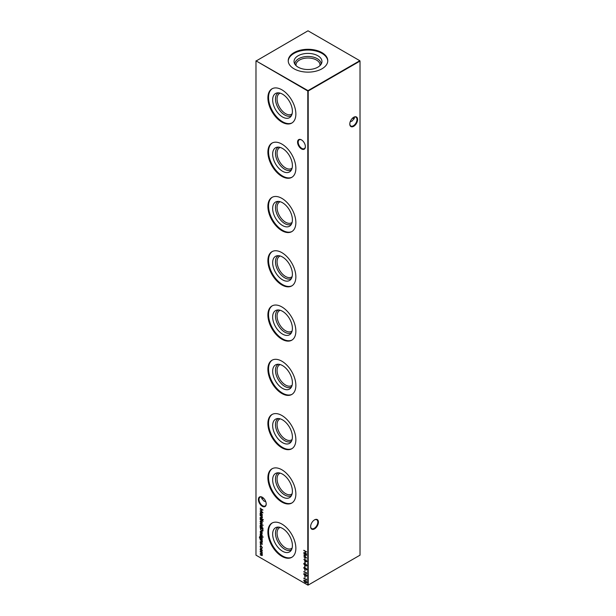 <?xml version="1.0" encoding="UTF-8"?>
<svg xmlns="http://www.w3.org/2000/svg" width="616" height="616" viewBox="0 0 616 616"><rect width="100%" height="100%" fill="white"/><g stroke="black" fill="none" stroke-linecap="round" stroke-linejoin="round"><path stroke-width="0.92" d="M301.47 148.91A5.529 3.188 60 0 1 297.567 142.142A5.529 3.188 60 0 1 301.47 139.886L301.47 139.886A5.529 3.188 60 0 1 305.374 146.654A5.529 3.188 60 0 1 301.47 148.91M301.632 139.986A5.082 2.934 -120 0 0 299.245 139.817A5.082 2.934 -120 0 0 298.467 143.89A5.082 2.934 -120 0 0 301.786 148.371A5.082 2.934 -120 0 0 304.327 148.618A5.082 2.934 -120 0 0 305.374 146.469M262.293 506.267A5.529 3.188 60 0 1 258.389 499.499A5.529 3.188 60 0 1 262.293 497.243L262.293 497.243A5.529 3.188 60 0 1 266.204 504.011A5.529 3.188 60 0 1 262.293 506.267M262.454 497.343A5.082 2.934 -120 0 0 260.067 497.174A5.082 2.934 -120 0 0 259.29 501.247A5.082 2.934 -120 0 0 262.608 505.728A5.082 2.934 -120 0 0 265.15 505.975A5.082 2.934 -120 0 0 266.197 503.826M352.691 118.01A5.529 3.188 -120 0 0 353.546 118.657M354.185 118.926A5.082 2.934 60 0 1 353.392 118.572L353.392 118.572A5.082 2.934 60 0 1 352.645 118.049M310.626 526.441A5.082 2.934 120 0 0 311.673 528.597A5.082 2.934 120 0 0 314.214 528.343A5.082 2.934 120 0 0 317.81 522.122A5.082 2.934 120 0 0 316.755 519.788A5.082 2.934 120 0 0 314.368 519.958M314.53 519.865L314.53 519.865A5.529 3.188 -60 0 1 318.434 522.122A5.529 3.188 -60 0 1 314.53 528.882A5.529 3.188 -60 0 1 310.626 526.626A5.529 3.188 -60 0 1 314.53 519.865L314.53 519.865M349.803 123.855A5.082 2.934 120 0 0 350.851 126.003A5.082 2.934 120 0 0 353.392 125.749A5.082 2.934 120 0 0 356.987 119.527A5.082 2.934 120 0 0 355.933 117.202A5.082 2.934 120 0 0 353.546 117.363M353.707 117.271L353.707 117.271A5.529 3.188 -60 0 1 357.611 119.527A5.529 3.188 -60 0 1 353.707 126.295A5.529 3.188 -60 0 1 349.796 124.039A5.529 3.188 -60 0 1 353.707 117.271L353.707 117.271M263.355 498.028A5.082 2.934 -60 0 1 262.608 498.552L262.608 498.552A5.082 2.934 -60 0 1 261.815 498.906M262.454 498.637A5.529 3.188 120 0 0 263.309 497.99M265.789 501.747L263.74 500.923L261.638 497.99L261.815 497.073M350.211 121.776L352.26 120.944L354.362 118.01L354.185 117.094M292.123 113.821A11.997 6.922 60 0 1 291.545 114.222A11.997 6.922 60 0 1 282.297 111.011A11.997 6.922 60 0 1 277.061 98.937A11.997 6.922 60 0 1 279.548 93.447A11.997 6.922 60 0 1 280.188 93.147M291.483 115.554A13.121 7.577 60 0 1 281.312 112.258A13.121 7.577 60 0 1 275.475 98.937A13.121 7.577 60 0 1 278.37 92.839M292.4 111.273A13.96 8.062 60 0 1 290.706 116.686A13.96 8.062 60 0 1 279.641 114.807A13.96 8.062 60 0 1 272.657 99.877A13.96 8.062 60 0 1 277 92.939A13.96 8.062 60 0 1 287.156 98.183A13.96 8.062 60 0 1 292.4 111.273M292.092 122.877A19.774 11.419 60 0 1 276.969 117.179A19.774 11.419 60 0 1 268.545 97.505A19.774 11.419 60 0 1 272.326 88.642M295.865 114.022A19.774 11.419 60 0 1 291.768 123.077A19.774 11.419 60 0 1 276.53 117.779A19.774 11.419 60 0 1 267.898 97.875A19.774 11.419 60 0 1 271.995 88.827A19.774 11.419 60 0 1 287.233 94.125A19.774 11.419 60 0 1 295.865 114.022M292.123 168.106A11.997 6.922 60 0 1 291.545 168.507A11.997 6.922 60 0 1 282.297 165.296A11.997 6.922 60 0 1 277.061 153.222A11.997 6.922 60 0 1 279.548 147.732A11.997 6.922 60 0 1 280.188 147.432M291.483 169.831A13.121 7.577 60 0 1 281.312 166.543A13.121 7.577 60 0 1 275.475 153.222A13.121 7.577 60 0 1 278.37 147.116M292.4 165.558A13.96 8.062 60 0 1 290.706 170.963A13.96 8.062 60 0 1 279.641 169.084A13.96 8.062 60 0 1 272.657 154.162A13.96 8.062 60 0 1 277 147.224A13.96 8.062 60 0 1 287.156 152.46A13.96 8.062 60 0 1 292.4 165.558M292.092 177.162A19.774 11.419 60 0 1 276.969 171.464A19.774 11.419 60 0 1 268.545 151.782A19.774 11.419 60 0 1 272.326 142.927M295.865 168.307A19.774 11.419 60 0 1 291.768 177.362A19.774 11.419 60 0 1 276.53 172.056A19.774 11.419 60 0 1 267.898 152.16A19.774 11.419 60 0 1 271.995 143.105A19.774 11.419 60 0 1 287.233 148.402A19.774 11.419 60 0 1 295.865 168.307M292.123 222.384A11.997 6.922 60 0 1 291.545 222.792A11.997 6.922 60 0 1 282.297 219.573A11.997 6.922 60 0 1 277.061 207.5A11.997 6.922 60 0 1 279.548 202.01A11.997 6.922 60 0 1 280.188 201.717M291.483 224.116A13.121 7.577 60 0 1 281.312 220.821A13.121 7.577 60 0 1 275.475 207.5A13.121 7.577 60 0 1 278.37 201.401M292.4 219.843A13.96 8.062 60 0 1 290.706 225.248A13.96 8.062 60 0 1 279.641 223.369A13.96 8.062 60 0 1 272.657 208.439A13.96 8.062 60 0 1 277 201.509A13.96 8.062 60 0 1 287.156 206.745A13.96 8.062 60 0 1 292.4 219.843M292.092 231.447A19.774 11.419 60 0 1 276.969 225.741A19.774 11.419 60 0 1 268.545 206.067A19.774 11.419 60 0 1 272.326 197.212M295.865 222.584A19.774 11.419 60 0 1 291.768 231.639A19.774 11.419 60 0 1 276.53 226.341A19.774 11.419 60 0 1 267.898 206.437A19.774 11.419 60 0 1 271.995 197.39A19.774 11.419 60 0 1 287.233 202.687A19.774 11.419 60 0 1 295.865 222.584M292.123 276.669A11.997 6.922 60 0 1 291.545 277.069A11.997 6.922 60 0 1 282.297 273.858A11.997 6.922 60 0 1 277.061 261.785A11.997 6.922 60 0 1 279.548 256.295A11.997 6.922 60 0 1 280.188 255.994M291.483 278.394A13.121 7.577 60 0 1 281.312 275.106A13.121 7.577 60 0 1 275.475 261.785A13.121 7.577 60 0 1 278.37 255.686M292.4 274.12A13.96 8.062 60 0 1 290.706 279.525A13.96 8.062 60 0 1 279.641 277.647A13.96 8.062 60 0 1 272.657 262.724A13.96 8.062 60 0 1 277 255.786A13.96 8.062 60 0 1 287.156 261.03A13.96 8.062 60 0 1 292.4 274.12M292.092 285.724A19.774 11.419 60 0 1 276.969 280.026A19.774 11.419 60 0 1 268.545 260.352A19.774 11.419 60 0 1 272.326 251.49M295.865 276.869A19.774 11.419 60 0 1 291.768 285.924A19.774 11.419 60 0 1 276.53 280.627A19.774 11.419 60 0 1 267.898 260.722A19.774 11.419 60 0 1 271.995 251.667A19.774 11.419 60 0 1 287.233 256.964A19.774 11.419 60 0 1 295.865 276.869M292.123 330.954A11.997 6.922 60 0 1 291.545 331.354A11.997 6.922 60 0 1 282.297 328.135A11.997 6.922 60 0 1 277.061 316.07A11.997 6.922 60 0 1 279.548 310.572A11.997 6.922 60 0 1 280.188 310.279M291.483 332.679A13.121 7.577 60 0 1 281.312 329.383A13.121 7.577 60 0 1 275.475 316.07A13.121 7.577 60 0 1 278.37 309.964M292.4 328.405A13.96 8.062 60 0 1 290.706 333.81A13.96 8.062 60 0 1 279.641 331.932A13.96 8.062 60 0 1 272.657 317.009A13.96 8.062 60 0 1 277 310.071A13.96 8.062 60 0 1 287.156 315.307A13.96 8.062 60 0 1 292.4 328.405M292.092 340.009A19.774 11.419 60 0 1 276.969 334.311A19.774 11.419 60 0 1 268.545 314.63A19.774 11.419 60 0 1 272.326 305.775M295.865 331.154A19.774 11.419 60 0 1 291.768 340.201A19.774 11.419 60 0 1 276.53 334.904A19.774 11.419 60 0 1 267.898 315.007A19.774 11.419 60 0 1 271.995 305.952A19.774 11.419 60 0 1 287.233 311.249A19.774 11.419 60 0 1 295.865 331.154M292.123 385.231A11.997 6.922 60 0 1 291.545 385.631A11.997 6.922 60 0 1 282.297 382.421A11.997 6.922 60 0 1 277.061 370.347A11.997 6.922 60 0 1 279.548 364.857A11.997 6.922 60 0 1 280.188 364.556M291.483 386.964A13.121 7.577 60 0 1 281.312 383.668A13.121 7.577 60 0 1 275.475 370.347A13.121 7.577 60 0 1 278.37 364.249M292.4 382.682A13.96 8.062 60 0 1 290.706 388.095A13.96 8.062 60 0 1 279.641 386.217A13.96 8.062 60 0 1 272.657 371.286A13.96 8.062 60 0 1 277 364.356A13.96 8.062 60 0 1 287.156 369.592A13.96 8.062 60 0 1 292.4 382.682M292.092 394.294A19.774 11.419 60 0 1 276.969 388.588A19.774 11.419 60 0 1 268.545 368.915A19.774 11.419 60 0 1 272.326 360.06M295.865 385.431A19.774 11.419 60 0 1 291.768 394.486A19.774 11.419 60 0 1 276.53 389.189A19.774 11.419 60 0 1 267.898 369.284A19.774 11.419 60 0 1 271.995 360.237A19.774 11.419 60 0 1 287.233 365.534A19.774 11.419 60 0 1 295.865 385.431M292.123 439.516A11.997 6.922 60 0 1 291.545 439.916A11.997 6.922 60 0 1 282.297 436.705A11.997 6.922 60 0 1 277.061 424.632A11.997 6.922 60 0 1 279.548 419.142A11.997 6.922 60 0 1 280.188 418.842M291.483 441.241A13.121 7.577 60 0 1 281.312 437.953A13.121 7.577 60 0 1 275.475 424.632A13.121 7.577 60 0 1 278.37 418.533M292.4 436.967A13.96 8.062 60 0 1 290.706 442.373A13.96 8.062 60 0 1 279.641 440.494A13.96 8.062 60 0 1 272.657 425.571A13.96 8.062 60 0 1 277 418.634A13.96 8.062 60 0 1 287.156 423.87A13.96 8.062 60 0 1 292.4 436.967M292.092 448.571A19.774 11.419 60 0 1 276.969 442.873A19.774 11.419 60 0 1 268.545 423.192A19.774 11.419 60 0 1 272.326 414.337M295.865 439.716A19.774 11.419 60 0 1 291.768 448.771A19.774 11.419 60 0 1 276.53 443.474A19.774 11.419 60 0 1 267.898 423.569A19.774 11.419 60 0 1 271.995 414.514A19.774 11.419 60 0 1 287.233 419.812A19.774 11.419 60 0 1 295.865 439.716M292.123 493.793A11.997 6.922 60 0 1 291.545 494.201A11.997 6.922 60 0 1 282.297 490.983A11.997 6.922 60 0 1 277.061 478.909A11.997 6.922 60 0 1 279.548 473.419A11.997 6.922 60 0 1 280.188 473.127M291.483 495.526A13.121 7.577 60 0 1 281.312 492.23A13.121 7.577 60 0 1 275.475 478.909A13.121 7.577 60 0 1 278.37 472.811M292.4 491.252A13.96 8.062 60 0 1 290.706 496.658A13.96 8.062 60 0 1 279.641 494.779A13.96 8.062 60 0 1 272.657 479.849A13.96 8.062 60 0 1 277 472.919A13.96 8.062 60 0 1 287.156 478.155A13.96 8.062 60 0 1 292.4 491.252M292.092 502.856A19.774 11.419 60 0 1 276.969 497.151A19.774 11.419 60 0 1 268.545 477.477A19.774 11.419 60 0 1 272.326 468.622M295.865 494.001A19.774 11.419 60 0 1 291.768 503.049A19.774 11.419 60 0 1 276.53 497.751A19.774 11.419 60 0 1 267.898 477.854A19.774 11.419 60 0 1 271.995 468.799A19.774 11.419 60 0 1 287.233 474.097A19.774 11.419 60 0 1 295.865 494.001M292.123 548.078A11.997 6.922 60 0 1 291.545 548.479A11.997 6.922 60 0 1 282.297 545.268A11.997 6.922 60 0 1 277.061 533.194A11.997 6.922 60 0 1 279.548 527.704A11.997 6.922 60 0 1 280.188 527.404M291.483 549.811A13.121 7.577 60 0 1 281.312 546.515A13.121 7.577 60 0 1 275.475 533.194A13.121 7.577 60 0 1 278.37 527.096M292.4 545.53A13.96 8.062 60 0 1 290.706 550.943A13.96 8.062 60 0 1 279.641 549.064A13.96 8.062 60 0 1 272.657 534.134A13.96 8.062 60 0 1 277 527.196A13.96 8.062 60 0 1 287.156 532.44A13.96 8.062 60 0 1 292.4 545.53M292.092 557.134A19.774 11.419 60 0 1 276.969 551.436A19.774 11.419 60 0 1 268.545 531.762A19.774 11.419 60 0 1 272.326 522.899M295.865 548.279A19.774 11.419 60 0 1 291.768 557.334A19.774 11.419 60 0 1 276.53 552.036A19.774 11.419 60 0 1 267.898 532.132A19.774 11.419 60 0 1 271.995 523.076A19.774 11.419 60 0 1 287.233 528.382A19.774 11.419 60 0 1 295.865 548.279M296.065 65.642A11.997 6.922 180 0 1 296.003 64.942A11.997 6.922 180 0 1 299.515 60.045A11.997 6.922 180 0 1 312.589 58.543A11.997 6.922 180 0 1 319.997 64.942A11.997 6.922 180 0 1 319.935 65.642M294.887 64.226A13.121 7.577 180 0 1 298.721 58.674A13.121 7.577 180 0 1 313.182 57.072A13.121 7.577 180 0 1 321.113 64.226M298.129 55.763A13.96 8.062 180 0 1 314.545 54.347A13.96 8.062 180 0 1 321.706 62.994A13.96 8.062 180 0 1 317.871 67.159A13.96 8.062 180 0 1 303.911 69.169A13.96 8.062 180 0 1 294.294 62.994A13.96 8.062 180 0 1 298.129 55.763M288.234 61.092A19.774 11.419 180 0 1 294.017 53.392A19.774 11.419 180 0 1 315.269 50.843A19.774 11.419 180 0 1 327.766 61.092M294.017 52.645A19.774 11.419 180 0 1 315.569 50.166A19.774 11.419 180 0 1 327.774 60.714A19.774 11.419 180 0 1 321.983 68.792A19.774 11.419 180 0 1 300.431 71.263A19.774 11.419 180 0 1 288.226 60.714A19.774 11.419 180 0 1 294.017 52.645M260.799 544.513L260.329 544.244L260.352 544.775L260.56 544.105M262.262 541.965L261.207 542.249L260.152 541.641L261.6 542.149L262.008 541.764L260.152 539.547L262.224 540.74L262.039 542.465M261.6 542.149L262.216 541.587M262.878 536.929L262.878 537.475L263.086 536.805M262.046 539.462L262.224 540.07L259.944 538.669L259.359 537.206L260.014 536.367L259.613 537.329L260.553 538.815L260.152 537.629L261.192 537.006L262.262 538.854L261.862 539.57L262.262 538.854M260.014 536.659L259.613 537.329M260.414 537.914L261.192 537.006M262.886 530.838L261.53 531.046L260.152 527.566L262.986 529.206L262.593 531.2M260.152 523.423L263.055 525.394L260.152 523.423M263.094 521.413L262.224 520.72L261.969 521.074L260.152 519.234L262.224 520.096L263.094 521.413M263.301 519.781L262.655 519.65L263.086 519.388M304.766 557.773L305.051 559.197L304.766 557.773M304.766 561.792L305.051 563.216L304.766 561.792M304.766 565.811L305.051 567.236L304.766 565.811M304.766 569.584L305.051 571.009L304.766 569.584M260.152 508.308L262.986 510.071L260.66 510.125L262.986 512.851L260.152 511.65L262.193 512.219L260.152 509.863L262.193 509.794L260.36 508.162M262.262 517.756L261.207 518.041L260.152 517.432L261.6 517.941L262.008 517.555L260.152 515.338L262.224 516.531L262.039 518.256M261.6 517.941L262.216 517.378M304.766 576.114L305.051 577.538L304.766 576.114M306.36 572.518L306.653 573.481L303.819 571.556L306.36 573.019L306.36 572.518M262.262 555.162L261.276 555.401L260.152 554.754L262.008 554.962L260.152 553.122L262.008 553.322L260.152 551.189L262.224 552.383L262.07 555.601M261.276 555.108L262.216 554.839M261.207 553.43L262.216 553.16M255.979 61.076L255.979 555.162L307.792 585.077L307.792 90.991L255.979 60.838L308 90.629L359.813 60.714L308 30.8L255.979 61.076M303.819 550.273L306.653 551.905L305.49 551.528L305.49 553.207L306.653 554.169L303.819 552.537L305.197 553.037L305.197 551.366L303.819 550.273M260.391 549.703L260.121 549.349L261.184 548.725L262.262 550.588L261.916 551.297L261.184 551.197L260.121 549.349L260.414 548.656M262.262 550.588L261.993 551.251M304.096 574.597L303.75 574.112L305.236 573.873L306.722 575.829L305.236 576.099L303.75 574.112L303.988 573.573M306.722 575.829L306.475 576.376M306.36 579.048L306.653 580.01L303.819 578.085L306.36 579.556L306.36 579.048M262.224 515.569L260.152 514.668L260.121 513.382L261.192 512.758L262.224 515.569M260.437 512.681L261.192 512.758M262.262 514.622L262.077 515.222M304.096 581.134L303.75 580.642L305.236 580.411L306.722 582.359L305.236 582.628L303.75 580.642L303.988 580.103M306.722 582.359L306.475 582.913M304.081 568.152L303.75 567.69L304.366 567.051L304.042 567.852L304.52 568.768L306.06 568.237L306.722 569.423L306.244 570.016L306.075 568.537L304.512 569.061L303.75 567.69L304.366 567.051M304.512 567.413L304.042 567.852M304.797 568.814L305.628 568.175M306.722 569.423L306.244 570.016L306.291 569.554M306.067 569.654L306.645 569.107L305.944 568.406M305.428 568.822L304.458 568.73M304.096 564.295L303.75 563.809L305.236 563.571L306.722 565.527L305.236 565.796L303.75 563.809L303.988 563.27M306.722 565.527L306.475 566.073M305.02 561.145L303.888 559.251L305.043 560.822L305.859 559.952L306.722 561.492L305.852 562L305.074 560.806M305.043 560.822L305.859 559.952M306.722 561.492L305.852 562L305.228 561.03M303.819 553.499L306.653 555.27L304.327 555.324L306.653 558.05L303.819 556.849L305.859 557.418L303.819 555.062L305.859 554.993L304.027 553.361M260.152 518.064L262.224 519.55L260.152 518.064M260.391 521.975L260.121 521.621L261.184 520.997L262.262 522.861L261.916 523.569L261.184 523.469L260.121 521.621L260.414 520.928M262.262 522.861L261.993 523.523M263.055 528.197L260.152 526.819L260.121 525.525L261.192 524.901L262.262 526.772L261.823 527.488L263.055 528.197M260.383 525.864L260.121 525.525L261.192 524.901M262.262 526.772L262.07 527.35M260.414 532.378L260.121 531.931L261.184 531.346L262.262 533.179L261.854 533.903L261.138 533.749L261.138 531.608L260.375 532.039L260.691 533.364L260.383 531.269M262.262 533.179L261.854 533.903L261.138 533.749M261.346 533.625L261.346 531.493L260.375 532.039M260.152 535.489L262.224 536.975L260.152 535.489M262.262 535.504L261.962 535.943L261.538 534.857L260.714 535.265L260.121 534.218L260.399 533.702L260.707 534.965L261.715 534.588L262.07 535.882M261.785 535.643L262.216 535.235L261.723 534.888M262.162 535.797L261.939 534.765L261.184 535.258M260.375 534.418L260.399 533.702M262.262 544.043L261.962 544.49L261.723 543.428L260.714 543.812L260.121 542.765L260.399 542.242L260.707 543.512L261.715 543.127L262.07 544.428M261.785 544.19L262.216 543.782L261.723 543.428M262.162 544.344L261.939 543.312L261.184 543.797M260.375 542.958L260.399 542.242M262.262 547.755L261.777 548.563L262.008 547.586L261.192 546.099L260.375 546.646L260.599 547.886L260.121 546.492L261.169 545.791L262.262 547.755M261.954 548.51L262.216 547.462L261.638 548.248M261.5 546.038L260.375 546.646M260.452 545.714L261.169 545.791M308.208 585.077L360.021 555.162L360.021 61.076L308.208 90.991L308.208 585.077L307.792 585.077L308.208 585.077M306.653 551.959L305.49 551.528M306.653 553.93L303.819 552.537M305.197 551.366L305.197 553.037M305.405 551.243L303.819 550.565M262.47 555.039L260.152 554.754M261.831 553.953L260.152 553.122M261.415 553.314L262.216 553.207L261.415 553.314M261.931 552.437L260.152 551.482M262.123 551.174L261.184 551.197M260.329 549.233L260.53 548.61M261.546 549.002L260.375 549.495L261.184 550.904L262.008 550.435L261.184 549.018L260.375 549.495M261.184 550.904L262.2 550.127M306.653 573.234L303.819 571.848M303.957 573.989L304.104 573.527M306.93 575.706L305.236 576.099M305.444 575.975L304.581 575.321M306.345 575.975L306.56 575.159M306.052 574.466L304.25 574.166M306.645 575.552L305.236 574.174L304.042 574.289L304.343 573.858M304.042 574.289L305.236 575.806L306.46 575.929M304.974 577.254L304.974 576.237M306.653 579.772L303.819 578.378M262.47 517.633L260.152 517.432M261.808 517.817L262.216 517.44L261.808 517.817M261.908 516.578L261.454 516.431M261.669 516.308L260.152 515.63M262.224 515.623L260.152 514.668M260.329 513.259L260.545 512.628M261.546 513.028L260.375 513.536L261.184 514.968L262.008 514.483L261.192 513.051L260.375 513.536M261.184 514.968L262.2 514.168M262.878 509.994L260.66 510.125M262.755 512.55L260.152 511.65M260.36 508.185L262.193 509.794M303.957 580.526L304.104 580.064M306.93 582.243L305.236 582.628M305.444 582.513L304.581 581.858M306.345 582.505L306.56 581.689M306.052 580.996L304.25 580.703M306.645 582.082L305.236 580.703L304.042 580.819L304.343 580.395M304.042 580.819L305.236 582.336L306.46 582.466M304.974 570.716L304.974 569.708M303.957 567.567L304.574 566.928M304.72 567.29L304.25 567.736L304.72 567.29M305.251 568.483L305.844 568.052M306.93 569.307L306.452 569.9M306.645 569.107L306.283 569.53L306.645 569.107L305.752 568.522M305.636 568.699L304.72 568.945M304.974 566.951L304.974 565.935M303.957 563.686L304.104 563.224M306.93 565.403L305.236 565.796M305.444 565.673L304.581 565.018M306.345 565.673L306.56 564.857M306.052 564.156L304.25 563.863M306.645 565.249L305.236 563.863L304.042 563.987L304.343 563.555M304.042 563.987L305.236 565.503L306.46 565.627M304.974 562.932L304.974 561.915M305.228 560.352L306.067 559.828M306.93 561.376L306.06 561.884M306.152 560.183L305.305 560.691L305.867 561.723L306.599 560.876M306.083 560.137L305.521 560.568L306.083 560.137M305.867 561.723L306.429 561.307L305.867 560.252L305.305 560.691M304.974 558.912L304.974 557.896M306.545 555.193L304.073 555.001M306.421 557.742L303.819 556.849M304.027 553.384L305.859 554.993M262.224 519.303L260.152 518.356M262.177 520.959L261.969 520.574M262.177 520.458L260.152 519.527M262.123 523.446L261.184 523.469M260.329 521.506L260.53 520.882M261.546 521.275L260.375 521.767L261.184 523.177L262.008 522.715L261.184 521.29L260.375 521.767M261.184 523.177L262.2 522.399M263.055 525.148L260.152 523.716M263.055 528.251L260.152 526.819M260.329 525.402L260.545 524.778M261.546 525.171L260.375 525.687L261.184 527.119L262.008 526.626L261.192 525.194L260.375 525.687M261.184 527.119L262.2 526.318M260.668 529.798L260.36 527.689M263.094 530.722L261.53 531.046M261.746 530.923L261.223 530.53M261.746 530.63L262.824 530.399L262.901 529.206L260.445 528.028L260.514 529.383L261.53 530.753L262.616 530.515L262.693 529.329L260.445 528.028M260.329 531.808L260.506 531.215M261.346 531.493L260.583 531.924L261.346 531.493M261.592 531.67L261.392 533.602L262.216 532.925L261.6 533.479L262.216 532.925L262.023 532.193M261.993 532.209L261.392 531.785M261.392 533.602L262.008 533.04L261.808 532.316M262.224 539.832L259.944 538.669M259.636 537.629L259.359 537.206M259.567 537.09L260.221 536.243M260.221 536.536L259.821 537.206M260.36 537.506L260.583 536.883M261.546 537.275L260.406 537.791L261.199 539.185L262.008 538.731L261.184 537.298L260.406 537.791M261.199 539.185L262.2 538.423M262.224 536.728L260.152 535.781M261.246 535.219L260.714 535.265M260.329 534.103L260.606 533.579M261.608 534.388L261.115 534.757M262.47 541.841L260.152 541.641M261.808 542.026L262.216 541.649L261.808 542.026M261.908 540.786L261.454 540.64M261.669 540.517L260.152 539.839M261.246 543.759L260.714 543.812M260.329 542.642L260.606 542.126M261.608 542.935L261.115 543.304M261.854 548.125L262.2 547.278M261.4 545.976L260.583 546.523L261.4 545.976M260.399 546.908L260.121 546.492M260.329 546.377L260.56 545.668"/></g></svg>
